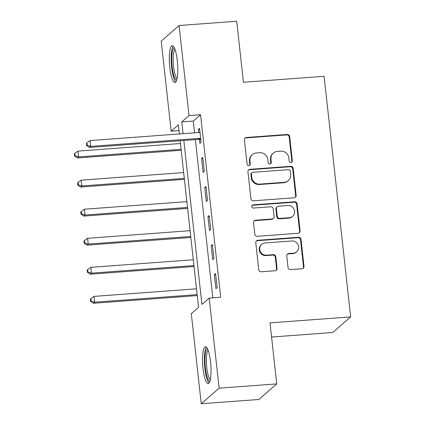 <?xml version="1.0" encoding="UTF-8"?>
<svg xmlns="http://www.w3.org/2000/svg" width="425" height="425" viewBox="0 0 425 425"><rect width="100%" height="100%" fill="white"/><g stroke="black" fill="none" stroke-linecap="round" stroke-linejoin="round"><path stroke-width="0.64" d="M290.939 162.547A1.626 1.567 48.9 0 0 292.347 160.831L289.669 136.584A2.327 2.237 48.9 0 0 287.157 134.47L246.436 137.488A2.327 2.237 48.9 0 0 244.428 139.937L247.106 164.183A1.626 1.567 48.9 0 0 249.757 165.288A1.626 1.567 48.9 0 0 250.272 163.944L249.927 160.809A7.438 7.161 48.9 0 1 252.275 154.663A7.438 7.161 48.9 0 1 256.355 152.968L259.749 152.718A7.438 7.161 48.9 0 1 267.793 159.487L268.143 162.621A1.626 1.567 48.9 0 0 270.794 163.731A1.626 1.567 48.9 0 0 271.309 162.387L270.964 159.253A7.438 7.161 48.9 0 1 273.312 153.106A7.438 7.161 48.9 0 1 277.392 151.412L280.787 151.162A7.438 7.161 48.9 0 1 288.835 157.93L289.181 161.064A1.626 1.567 48.9 0 0 290.939 162.547M291.566 162.361A1.626 1.567 48.9 0 0 291.863 161.25L289.186 137.009A2.327 2.237 48.9 0 0 286.673 134.895L245.953 137.907A2.327 2.237 48.9 0 0 244.938 138.242M249.491 165.474A1.626 1.567 48.9 0 0 249.788 164.369L249.443 161.229L249.927 160.809M270.528 163.917A1.626 1.567 48.9 0 0 270.826 162.812L270.481 159.673L270.964 159.253M203.017 368.443A18.477 4.053 85.8 0 1 205.424 346.731A18.477 4.053 85.8 0 1 210.556 361.872A18.477 4.053 85.8 0 1 208.149 383.584A18.477 4.053 85.8 0 1 203.017 368.443M169.782 67.394A18.477 4.053 85.8 0 1 172.183 45.682A18.477 4.053 85.8 0 1 177.321 60.823A18.477 4.053 85.8 0 1 174.914 82.535A18.477 4.053 85.8 0 1 169.782 67.394M288.044 267.49A2.327 2.237 48.9 0 0 290.557 269.604L301.984 268.759A2.327 2.237 48.9 0 0 303.992 266.31L301.017 239.387A2.327 2.237 48.9 0 0 298.504 237.272L257.784 240.284A2.327 2.237 48.9 0 0 255.776 242.733L258.751 269.657A2.327 2.237 48.9 0 0 261.263 271.772L275.06 270.752A2.327 2.237 48.9 0 0 277.073 268.303L275.798 256.78A2.327 2.237 48.9 0 0 273.286 254.665L266.443 255.17A6.221 5.987 48.9 0 1 261.683 244.38A6.221 5.987 48.9 0 1 265.094 242.962L291.901 240.98A6.221 5.987 48.9 0 1 296.661 251.77A6.221 5.987 48.9 0 1 293.25 253.188L288.782 253.518A2.327 2.237 48.9 0 0 286.769 255.967L288.044 267.49M179.037 130.597L171.153 131.176L161.208 41.097L179.09 25.516L236.704 21.25L243.44 82.275L324.105 76.303L350.668 316.912L270.002 322.878L276.744 383.902L219.125 388.168L201.248 403.75L191.303 313.666L198.549 307.349L180.152 140.728M179.09 25.516L189.035 115.595L181.783 121.911L183.085 133.689M183.834 140.457L201.933 304.401L209.18 298.084L220.702 297.234L200.558 114.745L189.035 115.595M209.18 298.084L219.125 388.168M294.148 197.795A2.327 2.237 48.9 0 0 296.156 195.346L293.186 168.417A2.327 2.237 48.9 0 0 290.668 166.303L249.953 169.32A2.327 2.237 48.9 0 0 247.94 171.769L250.915 198.693A2.327 2.237 48.9 0 0 253.428 200.807L294.148 197.795M297.102 203.899L300.077 230.828A2.327 2.237 48.9 0 1 298.063 233.277L257.343 236.289A2.327 2.237 48.9 0 1 254.83 234.175L253.56 222.652A2.327 2.237 48.9 0 1 255.568 220.203L272.085 218.981A2.327 2.237 48.9 0 0 274.093 216.532L273.248 208.887A2.327 2.237 48.9 0 0 270.736 206.773L253.544 208.048A1.626 1.567 48.9 0 1 252.296 205.222A1.626 1.567 48.9 0 1 253.188 204.85L294.589 201.785A2.327 2.237 48.9 0 1 297.102 203.899L296.618 204.324L299.593 231.248L300.077 230.828M200.558 114.745L193.306 121.061L194.607 132.834M195.357 139.602L212.824 297.819M199.458 139.586L199.877 143.368L201.083 142.317L199.543 128.366L198.337 129.423L198.682 132.531M201.546 158.477L203.086 172.428L204.292 171.376L202.752 157.425L201.546 158.477L202.858 158.382M204.754 187.537L206.295 201.487L207.501 200.435L205.96 186.485L204.754 187.537L206.067 187.441M207.963 216.596L209.498 230.547L210.71 229.495L209.169 215.544L207.963 216.596L209.275 216.5M211.167 245.655L212.707 259.606L213.918 258.549L212.378 244.603L211.167 245.655L212.484 245.56M214.375 274.715L215.916 288.665L217.127 287.608L215.587 273.663L214.375 274.715L215.693 274.619M271.564 337.025L332.786 332.493L350.668 316.912M276.744 383.902L258.862 399.484L201.248 403.75M179.408 133.96L178.404 124.86L171.153 131.176M193.306 121.061L181.783 121.911M198.337 129.423L199.649 129.322M273.312 153.106L272.829 153.526A7.438 7.161 48.9 0 0 270.481 159.673M252.275 154.663L251.791 155.083A7.438 7.161 48.9 0 0 249.443 161.229M295.163 197.455A2.327 2.237 48.9 0 0 295.672 195.766L292.703 168.842A2.327 2.237 48.9 0 0 290.185 166.727L249.47 169.74A2.327 2.237 48.9 0 0 248.45 170.074M290.296 171.163A1.626 1.567 48.9 0 0 288.533 169.681L252.79 172.327A1.626 1.567 48.9 0 0 251.387 174.043L251.749 177.352A7.438 7.161 48.9 0 0 259.797 184.115L284.224 182.309A7.438 7.161 48.9 0 0 288.309 180.614A7.438 7.161 48.9 0 0 290.658 174.473L290.296 171.163M251.898 172.699L251.414 173.118A1.626 1.567 48.9 0 0 250.904 174.462L251.387 174.043M288.309 180.614L287.826 181.039A7.438 7.161 48.9 0 1 283.746 182.729L259.314 184.54A7.438 7.161 48.9 0 1 251.265 177.772L250.904 174.462M299.083 232.942A2.327 2.237 48.9 0 0 299.593 231.248M273.36 218.45L272.877 218.875A2.327 2.237 48.9 0 1 271.602 219.401L255.085 220.623A2.327 2.237 48.9 0 0 254.065 220.963M296.618 204.324A2.327 2.237 48.9 0 0 294.105 202.21L252.705 205.275A1.626 1.567 48.9 0 0 252.078 205.456M289.218 217.712A6.221 5.987 48.9 0 0 294.095 209.307A6.221 5.987 48.9 0 0 287.868 205.503L278.428 206.205A2.327 2.237 48.9 0 0 276.415 208.654L277.259 216.298A2.327 2.237 48.9 0 0 279.772 218.413L289.218 217.712L288.734 218.137A6.221 5.987 48.9 0 0 292.15 216.718L292.628 216.298M277.153 206.731L276.67 207.156A2.327 2.237 48.9 0 0 275.931 209.073L276.415 208.654M288.734 218.137L279.289 218.833A2.327 2.237 48.9 0 1 276.776 216.718L275.931 209.073M296.661 251.77L296.177 252.195A6.221 5.987 48.9 0 1 292.767 253.608L288.299 253.938A2.327 2.237 48.9 0 0 287.279 254.278M261.683 244.38L261.2 244.8A6.221 5.987 48.9 0 0 265.96 255.595L266.443 255.17M276.08 270.417A2.327 2.237 48.9 0 0 276.59 268.722L275.315 257.199A2.327 2.237 48.9 0 0 272.802 255.085L265.96 255.595M302.998 268.425A2.327 2.237 48.9 0 0 303.508 266.73L300.533 239.806A2.327 2.237 48.9 0 0 298.021 237.692L257.3 240.704A2.327 2.237 48.9 0 0 256.286 241.044M180.46 143.517L77.982 151.103L78.625 156.915L77.414 157.967L181.209 150.285M75.071 155.709L74.816 153.383L74.332 153.802L74.588 156.129L75.071 155.709L78.625 156.915L181.103 149.329M74.816 153.383L77.982 151.103M77.414 157.967L74.588 156.129M200.669 138.534L200.361 138.438A2.369 2.279 48.9 0 0 199.484 138.332L90.706 146.386L90.063 140.574L198.842 132.52A2.369 2.279 48.9 0 0 199.681 132.292L199.962 132.148M200.834 140.022L199.155 139.49A2.369 2.279 48.9 0 0 198.273 139.384L89.494 147.438L90.706 146.386L87.152 145.18L86.897 142.853L86.413 143.273L86.668 145.6L87.152 145.18M86.668 145.6L89.494 147.438M90.063 140.574L86.897 142.853M183.669 172.577L81.191 180.157L81.834 185.969L80.623 187.027L184.418 179.339M78.28 184.763L78.025 182.442L77.541 182.862L77.796 185.188L78.28 184.763L81.834 185.969L184.312 178.388M78.025 182.442L81.191 180.157M80.623 187.027L77.796 185.188M186.878 201.636L84.4 209.217L85.043 215.029L83.831 216.086L187.627 208.399M81.488 213.823L81.233 211.501L80.75 211.921L81.005 214.248L81.488 213.823L85.043 215.029L187.521 207.442M81.233 211.501L84.4 209.217M83.831 216.086L81.005 214.248M190.087 230.69L87.608 238.276L88.246 244.088L87.04 245.14L190.836 237.458M84.697 242.882L84.442 240.561L83.959 240.98L84.214 243.307L84.697 242.882L88.246 244.088L190.729 236.502M84.442 240.561L87.608 238.276M87.04 245.14L84.214 243.307M193.295 259.749L90.817 267.336L91.455 273.147L90.249 274.199L194.044 266.517M87.906 271.942L87.651 269.62L87.168 270.04L87.422 272.361L87.906 271.942L91.455 273.147L193.938 265.561M87.651 269.62L90.817 267.336M90.249 274.199L87.422 272.361M176.763 79.879A15.991 3.512 85.8 0 1 175.265 78.981A15.991 3.512 85.8 0 1 171.727 60.934A15.991 3.512 85.8 0 1 174.404 48.036M174.946 49.353A14.806 3.251 -94.2 0 0 173.214 62.656A14.806 3.251 -94.2 0 0 176.423 77.786A14.806 3.251 -94.2 0 0 177.103 78.498M173.203 46.155A18.36 4.027 -94.2 0 0 171.291 62.953A18.36 4.027 -94.2 0 0 175.243 81.207A18.36 4.027 -94.2 0 0 175.849 81.913M209.998 380.928A15.991 3.512 85.8 0 1 205.365 367.864A15.991 3.512 85.8 0 1 207.644 349.084M208.181 350.402A14.806 3.251 -94.2 0 0 206.762 367.567A14.806 3.251 -94.2 0 0 210.338 379.546M206.438 347.209A18.36 4.027 -94.2 0 0 204.882 368.284A18.36 4.027 -94.2 0 0 209.089 382.962M196.504 288.809L94.021 296.395L94.663 302.207L93.457 303.259L197.248 295.577M91.115 301.001L90.86 298.674L90.376 299.099L90.631 301.421L91.115 301.001L94.663 302.207L197.147 294.621M90.86 298.674L94.021 296.395M93.457 303.259L90.631 301.421M291.863 161.25L292.347 160.831M249.788 164.369L250.272 163.944M270.826 162.812L271.309 162.387M245.953 137.907L246.436 137.488M286.673 134.895L287.157 134.47M289.186 137.009L289.669 136.584M249.47 169.74L249.953 169.32M290.185 166.727L290.668 166.303M292.703 168.842L293.186 168.417M295.672 195.766L296.156 195.346M251.265 177.772L251.749 177.352M259.314 184.54L259.797 184.115M283.746 182.729L284.224 182.309M255.085 220.623L255.568 220.203M271.602 219.401L272.085 218.981M252.705 205.275L253.188 204.85M294.105 202.21L294.589 201.785M276.776 216.718L277.259 216.298M279.289 218.833L279.772 218.413M288.299 253.938L288.782 253.518M292.767 253.608L293.25 253.188M272.802 255.085L273.286 254.665M275.315 257.199L275.798 256.78M276.59 268.722L277.073 268.303M257.3 240.704L257.784 240.284M298.021 237.692L298.504 237.272M300.533 239.806L301.017 239.387M303.508 266.73L303.992 266.31M200.361 138.438L199.155 139.49M199.484 138.332L198.273 139.384"/></g></svg>
